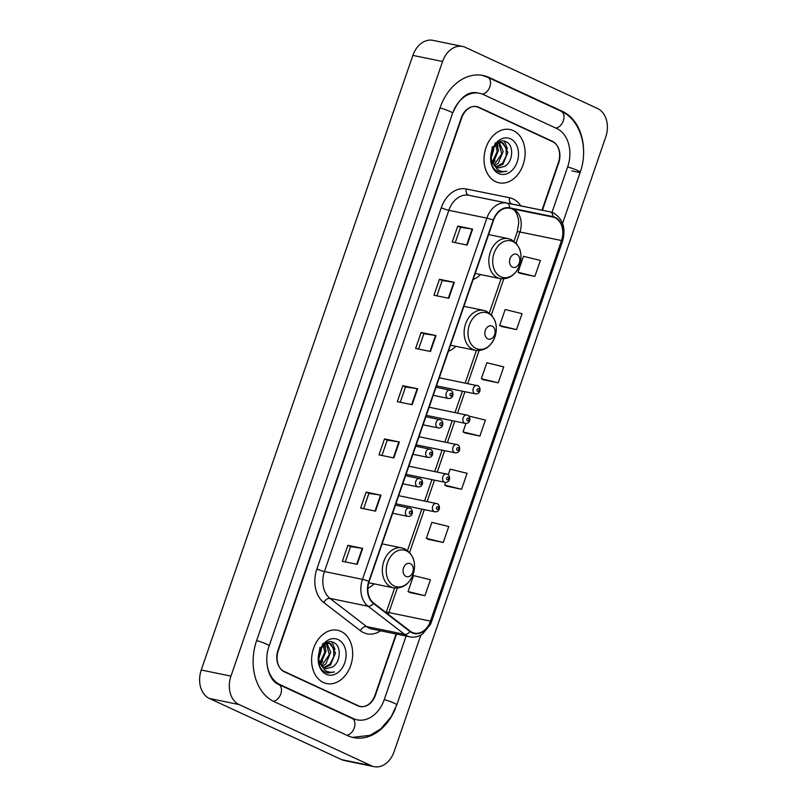 <?xml version="1.0" encoding="UTF-8"?>
<svg xmlns="http://www.w3.org/2000/svg" width="807" height="807" viewBox="0 0 807 807"><rect width="100%" height="100%" fill="white"/><g stroke="black" fill="none" stroke-linecap="round" stroke-linejoin="round"><path stroke-width="1.21" d="M448.41 351.307A30.03 22.314 101.6 0 0 455.864 346.314M367.851 588.293A30.03 22.314 101.6 0 0 374.075 583.854M473.114 279.575A30.03 22.314 101.6 0 0 480.568 274.582M542.001 210.193L558.394 162.58A16.997 12.63 101.6 0 0 552.291 141.245L478.823 107.26A16.997 12.63 101.6 0 0 476.745 106.574A16.997 12.63 101.6 0 0 461.725 117.852L278.314 650.523A16.997 12.63 101.6 0 0 284.417 671.858L357.884 705.843A16.997 12.63 101.6 0 0 359.962 706.529A16.997 12.63 101.6 0 0 374.983 695.251L396.076 633.999M266.804 659.107A30.595 22.737 101.6 0 0 280.019 684.629L353.486 718.613A30.595 22.737 101.6 0 0 357.229 719.854A30.595 22.737 101.6 0 0 384.263 699.538L406.123 636.057M552.008 212.382L567.674 166.867A30.595 22.737 101.6 0 0 556.689 128.474L483.222 94.49A30.595 22.737 101.6 0 0 479.479 93.259A30.595 22.737 101.6 0 0 453.363 111.164M371.331 765.732A22.667 16.846 101.6 0 0 374.095 766.65A22.667 16.846 101.6 0 0 394.129 751.61L605.754 136.988A22.667 16.846 101.6 0 0 597.624 108.541L465.377 47.371A22.667 16.846 101.6 0 0 462.613 46.453A22.667 16.846 101.6 0 0 442.579 61.493L230.953 676.115A22.667 16.846 101.6 0 0 239.084 704.561L371.331 765.732L341.623 759.629A22.667 16.846 101.6 0 0 344.387 760.547L374.095 766.65M462.613 46.453L432.905 40.35A22.667 16.846 101.6 0 0 412.871 55.39L201.246 670.012A22.667 16.846 101.6 0 0 209.376 698.458L341.623 759.629M583.582 152.816A48.723 36.214 101.6 0 0 562.55 111.447L489.082 77.462A48.723 36.214 101.6 0 0 483.131 75.495A48.723 36.214 101.6 0 0 440.067 107.835L256.656 640.506A48.723 36.214 101.6 0 0 274.158 701.656L347.625 735.641A48.723 36.214 101.6 0 0 353.577 737.608A48.723 36.214 101.6 0 0 395.45 708.425M513.363 130.643A27.196 20.205 101.6 0 0 510.034 129.544A27.196 20.205 101.6 0 0 485.31 149.83A27.196 20.205 101.6 0 0 495.77 181.726A27.196 20.205 101.6 0 0 499.089 182.816A27.196 20.205 101.6 0 0 523.814 162.53A27.196 20.205 101.6 0 0 513.363 130.643A27.196 20.205 101.6 0 0 510.034 129.544A27.196 20.205 101.6 0 0 485.31 149.83A27.196 20.205 101.6 0 0 495.77 181.726A27.196 20.205 101.6 0 0 499.089 182.816A27.196 20.205 101.6 0 0 523.814 162.53A27.196 20.205 101.6 0 0 513.363 130.643M340.937 631.377A27.196 20.205 101.6 0 0 337.619 630.287A27.196 20.205 101.6 0 0 312.894 650.573A27.196 20.205 101.6 0 0 323.345 682.47A27.196 20.205 101.6 0 0 326.674 683.559A27.196 20.205 101.6 0 0 351.398 663.273A27.196 20.205 101.6 0 0 340.937 631.377A27.196 20.205 101.6 0 0 337.619 630.287A27.196 20.205 101.6 0 0 312.894 650.573A27.196 20.205 101.6 0 0 323.345 682.47A27.196 20.205 101.6 0 0 326.674 683.559A27.196 20.205 101.6 0 0 351.398 663.273A27.196 20.205 101.6 0 0 340.937 631.377M554.994 217.769A18.127 13.477 -78.4 0 1 561.511 240.526L430.464 621.108A18.127 13.477 -78.4 0 1 414.435 633.142A18.127 13.477 -78.4 0 1 410.168 631.155L373.591 603.011A18.127 13.477 -78.4 0 1 369.142 581.514L493.521 220.291A18.127 13.477 -78.4 0 1 509.52 208.256L552.755 217.033A18.127 13.477 -78.4 0 1 552.785 217.043A18.127 13.477 -78.4 0 1 554.994 217.769M555.145 217.345A18.581 13.81 101.6 0 0 552.845 216.589L509.61 207.813A18.581 13.81 101.6 0 0 493.208 220.15L368.829 581.373A18.581 13.81 101.6 0 0 373.399 603.404L409.966 631.548A18.581 13.81 101.6 0 0 430.767 621.249L561.813 240.668A18.581 13.81 101.6 0 0 555.145 217.345M410.097 592.61L424.936 595.697L430.434 579.739L413.547 575.593L408.049 591.561L410.228 592.681M428.416 539.399L443.255 542.486L448.753 526.517L431.876 522.381L426.378 538.34L428.557 539.459M446.745 486.177L461.584 489.274L467.082 473.305L450.195 469.17L448.268 474.778M520.031 273.321L534.87 276.418L540.367 260.449L523.491 256.313L517.993 272.272L520.172 273.391M501.712 326.542L516.551 329.629L522.048 313.671L505.162 309.525L499.664 325.493L501.843 326.613M483.383 379.754L498.232 382.841L503.719 366.882L486.843 362.736L481.345 378.705L483.524 379.825M465.064 432.966L479.903 436.062L485.4 420.094L468.776 416.019M542.415 210.284L558.686 163.024A16.997 12.63 101.6 0 0 552.583 141.689L478.349 107.341A16.997 12.63 101.6 0 0 476.271 106.665A16.997 12.63 101.6 0 0 461.251 117.943L278.022 650.079A16.997 12.63 101.6 0 0 284.125 671.414L358.358 705.762A16.997 12.63 101.6 0 0 360.436 706.448A16.997 12.63 101.6 0 0 375.457 695.16L396.489 634.08M375.517 511.144L360.658 508.097L366.156 492.129L381.005 495.175L375.517 511.144M357.188 564.355L342.339 561.309L347.837 545.34L362.686 548.397L357.188 564.355M430.484 351.499L415.625 348.453L421.123 332.484L435.982 335.541L430.484 351.499M448.803 298.287L433.954 295.241L439.452 279.272L454.301 282.329L448.803 298.287M467.132 245.076L452.273 242.019L457.771 226.061L472.62 229.107L467.132 245.076M393.836 457.932L378.977 454.876L384.475 438.917L399.334 441.964L393.836 457.932M412.155 404.721L397.306 401.664L402.804 385.706L417.653 388.752L412.155 404.721M402.804 385.706L405.538 386.967L417.189 388.671A4.529 0.525 19 0 1 417.653 388.752M384.475 438.917L387.219 440.178L398.86 441.883A4.529 0.525 19 0 1 399.334 441.964M457.771 226.061L460.504 227.322L472.156 229.027A4.529 0.525 19 0 1 472.62 229.107M439.452 279.272L442.186 280.543L453.837 282.238A4.529 0.525 19 0 1 454.301 282.329M421.123 332.484L423.857 333.755L435.508 335.45A4.529 0.525 19 0 1 435.982 335.541M347.837 545.34L350.571 546.611L362.222 548.306A4.529 0.525 19 0 1 362.686 548.397M366.156 492.129L368.89 493.39L380.541 495.095A4.529 0.525 19 0 1 381.005 495.175M479.903 436.062L463.026 431.916L465.952 423.403M463.026 431.916L465.195 433.036M498.232 382.841L481.345 378.705M516.551 329.629L499.664 325.493M534.87 276.418L517.993 272.272M461.584 489.274L444.697 485.128L445.656 482.364M444.697 485.128L446.876 486.248M443.255 542.486L426.378 538.34M424.936 595.697L408.049 591.561M400.262 402.269L405.538 386.946M418.591 349.058L423.867 333.735M436.91 295.846L442.186 280.523M455.239 242.635L460.515 227.312M381.943 455.491L387.219 440.168M363.624 508.703L368.9 493.38M345.295 561.914L350.571 546.591M490.878 157.072L492.109 162.157L496.709 167.442L498.272 167.967L504.738 166.353L498.494 167.977M497.092 143.343L501.722 142.526L503.165 143.01L507.875 152.372L502.953 164.235L496.376 167.281M493.591 147.489L493.733 149.456L491.049 158.586M492.341 146.713L490.908 156.487M496.638 143.727L498.444 150.435L493.521 162.298L492.532 163.145M495.024 142.859L497.233 151.393L492.139 162.227M499.271 142.526L503.165 151.403L498.232 163.266L494.338 165.748M498.625 142.688L501.752 153.824L493.854 165.203M501.984 142.768L506.07 147.953L506.231 155.973L502.337 163.397L495.851 166.978M504.738 166.353C513.292 161.632 513.908 145.371 506.614 142.062C494.106 134.567 483.867 164.618 497.354 171.296L500.037 172.305L506.907 171.185C503.457 171.972 500.269 171.417 497.344 169.5L492.109 162.157M510.538 138.834A18.47 13.729 101.6 0 0 491.957 150.344A18.47 13.729 101.6 0 0 498.585 173.535A18.47 13.729 101.6 0 0 517.176 162.015A18.47 13.729 101.6 0 0 510.538 138.834M506.907 171.185L499.815 172.254M504.385 141.245L507.401 148.71M497.152 143.313L497.969 146.773M494.984 160.664L492.795 163.639M512.475 267.147A6.799 5.054 101.6 0 0 519.315 262.911A6.799 5.054 101.6 0 0 516.873 254.376A6.799 5.054 101.6 0 0 510.034 258.613A6.799 5.054 101.6 0 0 512.475 267.147M487.781 338.879A6.799 5.054 101.6 0 0 494.62 334.643A6.799 5.054 101.6 0 0 492.179 326.109A6.799 5.054 101.6 0 0 485.34 330.345A6.799 5.054 101.6 0 0 487.781 338.879M405.982 576.43A6.799 5.054 101.6 0 0 412.821 572.183A6.799 5.054 101.6 0 0 410.38 563.659A6.799 5.054 101.6 0 0 403.54 567.896A6.799 5.054 101.6 0 0 405.982 576.43M318.462 657.816L319.693 662.9L324.293 668.186L325.857 668.7L332.323 667.096L326.078 668.71M324.676 644.087L329.306 643.26L330.749 643.754L335.46 653.105L330.527 664.978L323.96 668.025M321.166 648.233L321.307 650.2L318.634 659.329M319.925 647.456L318.483 657.231M324.222 644.47L326.028 651.168L321.095 663.041L320.117 663.889M322.598 643.603L324.817 652.137L319.713 662.971M326.855 643.26L330.739 652.137L325.816 664.01L321.922 666.491M326.199 643.431L329.337 654.568L321.438 665.946M329.569 643.512L333.654 648.697L333.805 656.716L329.912 664.141L323.425 667.722M332.323 667.096C340.867 662.376 341.492 646.114 334.189 642.806C321.69 635.311 311.452 665.361 324.939 672.039L327.622 673.048L334.491 671.928C331.041 672.715 327.854 672.16 324.918 670.244L319.693 662.9M338.123 639.568A18.47 13.729 101.6 0 0 319.532 651.088A18.47 13.729 101.6 0 0 326.169 674.269A18.47 13.729 101.6 0 0 344.75 662.759A18.47 13.729 101.6 0 0 338.123 639.568M334.491 671.928L327.4 672.998M331.959 641.989L334.976 649.453M324.737 644.057L325.544 647.517M322.558 661.407L320.379 664.383M420.81 635.129L396.792 704.894A9.069 1.039 -161 0 0 384.233 699.619M346.768 735.248A9.069 5.972 -65.2 0 0 354.273 727.894A9.069 5.972 -65.2 0 0 352.134 718.442L278.667 684.457C269.861 681.582 262.911 662.486 269.185 645.862L452.606 113.192C459.405 97.95 467.626 91.151 477.26 92.795M273.331 701.253A9.069 5.972 -65.2 0 0 280.796 693.909A9.069 5.972 -65.2 0 0 278.667 684.457M256.636 640.587A9.069 1.039 19 0 1 269.185 645.862M440.047 107.916A9.069 1.039 19 0 1 452.606 113.192M482.051 75.293L487.731 77.29A9.069 5.972 114.8 0 1 489.95 86.49A9.069 5.972 114.8 0 1 482.304 94.096M487.731 77.29L561.198 111.275A9.069 5.972 114.8 0 1 563.427 120.435A9.069 5.972 114.8 0 1 555.831 128.081M561.198 111.275C580.667 119.799 588.787 148.629 580.203 172.224A9.069 1.039 -161 0 0 567.654 166.948M209.376 698.458L239.084 704.561M201.246 670.012L230.953 676.115M412.871 55.39L442.579 61.493M477.391 106.968L478.823 107.26M551.09 141.003L552.291 141.245M487.297 77.089L489.082 77.462M560.784 111.084L562.55 111.447M571.881 170.913L580.051 172.597M351.721 718.25L353.486 718.613M278.274 684.265L280.019 684.629M561.511 240.526L519.92 231.972A18.127 13.477 101.6 0 0 513.403 209.225A18.127 13.477 101.6 0 0 512.536 208.872M380.591 630.812A28.326 21.053 -78.4 0 1 363.624 632.678A28.326 21.053 -78.4 0 1 360.406 630.721L323.829 602.577A28.326 21.053 -78.4 0 1 316.879 568.985L441.258 207.772A28.326 21.053 -78.4 0 1 466.254 188.959L509.499 197.735A28.326 21.053 -78.4 0 1 520.767 205.835M409.966 631.548A5.669 3.561 127.6 0 1 404.62 634.373L366.59 626.555A22.667 16.846 101.6 0 0 369.172 628.118A22.667 16.846 101.6 0 0 371.936 629.036L409.966 636.854A22.667 16.846 -78.4 0 1 404.62 634.373L368.053 606.228A22.667 16.846 -78.4 0 1 362.484 579.355L486.863 218.132A5.669 0.656 19 0 1 493.208 220.15M441.258 207.772A5.669 0.656 19 0 0 448.833 210.324L486.863 218.132A22.667 16.846 -78.4 0 1 506.857 203.082L550.102 211.858A22.667 16.846 -78.4 0 1 550.132 211.868L512.102 204.05A22.667 16.846 101.6 0 0 512.072 204.05L468.837 195.274A22.667 16.846 101.6 0 0 448.833 210.324L324.454 571.538A22.667 16.846 101.6 0 0 330.023 598.411L366.59 626.555A5.669 3.561 -52.4 0 0 360.406 630.721M512.132 204.06A22.667 16.846 101.6 0 0 512.102 204.05L550.102 211.858A5.669 3.793 101.5 0 1 552.845 216.589M368.829 581.373A5.669 0.656 -161 0 0 362.484 579.355L324.454 571.538A5.669 0.656 19 0 1 316.879 568.985M373.399 603.404A5.669 3.561 127.6 0 1 368.053 606.228L330.023 598.411A5.669 3.561 -52.4 0 0 323.829 602.577M466.254 188.959A5.669 3.793 -78.5 0 0 468.837 195.274L506.857 203.082A5.669 3.793 101.5 0 1 509.61 207.813M430.767 621.249A5.669 0.656 19 0 1 431.483 621.864L562.529 241.273A5.669 0.656 -161 0 0 561.813 240.668M358.358 705.762L357.168 705.51M284.125 671.414L283.287 671.242M509.499 197.735A5.669 3.793 -78.5 0 0 512.072 204.05M388.207 614.258A18.127 13.477 101.6 0 0 388.873 612.563L397.286 588.132M430.464 621.108L388.873 612.563A10.198 1.17 19 0 0 386.19 612.463L394.603 588.041M409.593 552.392L424.311 509.631M427.105 501.52L434.469 480.145M437.253 472.045L444.617 450.669M447.411 442.559L454.765 421.183M457.559 413.083L464.923 391.708M467.707 383.597L479.076 350.581M491.382 314.841L503.78 278.849M516.087 243.109L519.92 231.972A10.198 1.17 19 0 0 517.237 231.881L518.74 222.914L518.356 218.556L516.571 213.24L514.906 210.819L512.183 208.801M411.691 404.62L417.189 388.671M430.02 351.408L435.508 335.45M448.339 298.197L453.837 282.238M466.658 244.975L472.156 229.027M393.372 457.831L398.86 441.883M375.043 511.053L380.541 495.095M356.724 564.264L362.222 548.306M500.794 276.751A18.732 13.921 101.6 0 0 519.637 265.069A18.732 13.921 101.6 0 0 512.909 241.555A18.732 13.921 101.6 0 0 494.066 253.237A18.732 13.921 101.6 0 0 500.794 276.751M497.626 277.769A20.397 15.162 101.6 0 0 500.118 278.597C509.59 279.525 516.228 274.612 520.021 263.889C521.483 258.623 521.332 253.6 519.567 248.808L516.631 243.744L511.366 239.639L508.329 238.64A20.397 15.162 101.6 0 0 489.788 253.852A20.397 15.162 101.6 0 0 497.626 277.769M476.09 348.483A18.732 13.921 101.6 0 0 494.943 336.801A18.732 13.921 101.6 0 0 488.215 313.287A18.732 13.921 101.6 0 0 469.361 324.969A18.732 13.921 101.6 0 0 476.09 348.483M472.932 349.502A20.397 15.162 101.6 0 0 475.424 350.329C484.896 351.257 491.524 346.344 495.327 335.621C496.789 330.356 496.628 325.332 494.862 320.54L491.927 315.476L486.671 311.371L483.635 310.372A20.397 15.162 101.6 0 0 465.084 325.584A20.397 15.162 101.6 0 0 472.932 349.502M394.3 586.033A18.732 13.921 101.6 0 0 413.144 574.352A18.732 13.921 101.6 0 0 406.415 550.838A18.732 13.921 101.6 0 0 387.572 562.519A18.732 13.921 101.6 0 0 394.3 586.033M391.133 587.052A20.397 15.162 101.6 0 0 393.624 587.869C403.097 588.797 409.734 583.895 413.527 573.162C414.99 567.896 414.838 562.872 413.073 558.081L410.138 553.017L404.872 548.921L401.836 547.913A20.397 15.162 101.6 0 0 383.295 563.135A20.397 15.162 101.6 0 0 391.133 587.052M436.506 385.867L475.353 393.846A4.247 3.157 -78.4 0 1 474.839 393.675A4.247 3.157 -78.4 0 1 473.205 388.692A4.247 3.157 -78.4 0 1 477.068 385.524A4.247 3.157 -78.4 0 1 477.583 385.696M478.531 388.742A1.412 1.049 101.6 0 0 477.613 391.395A1.412 1.049 101.6 0 0 478.531 388.742M426.358 415.353L465.205 423.332A4.247 3.157 -78.4 0 1 464.691 423.161A4.247 3.157 -78.4 0 1 463.057 418.177A4.247 3.157 -78.4 0 1 466.92 415.01A4.247 3.157 -78.4 0 1 467.435 415.181M468.373 418.218A1.412 1.049 101.6 0 0 467.455 420.881A1.412 1.049 101.6 0 0 468.373 418.218M416.21 444.828L455.057 452.808A4.247 3.157 -78.4 0 1 454.533 452.636A4.247 3.157 -78.4 0 1 452.898 447.653A4.247 3.157 -78.4 0 1 456.762 444.486A4.247 3.157 -78.4 0 1 457.287 444.657M458.225 447.703A1.412 1.049 101.6 0 0 457.307 450.356A1.412 1.049 101.6 0 0 458.225 447.703M406.052 474.314L444.899 482.293A4.247 3.157 -78.4 0 1 444.385 482.122A4.247 3.157 -78.4 0 1 442.75 477.139A4.247 3.157 -78.4 0 1 446.614 473.961A4.247 3.157 -78.4 0 1 447.128 474.133M448.077 477.179A1.412 1.049 101.6 0 0 447.159 479.842A1.412 1.049 101.6 0 0 448.077 477.179M395.904 503.79L434.751 511.769A4.247 3.157 -78.4 0 1 434.237 511.598A4.247 3.157 -78.4 0 1 432.602 506.614A4.247 3.157 -78.4 0 1 436.466 503.447A4.247 3.157 -78.4 0 1 436.98 503.618M437.919 506.665A1.412 1.049 101.6 0 0 437.011 509.318A1.412 1.049 101.6 0 0 437.919 506.665M433.248 395.329L448.319 398.426A4.247 3.157 -78.4 0 1 447.794 398.255A4.247 3.157 -78.4 0 1 446.16 393.271A4.247 3.157 -78.4 0 1 450.024 390.104A4.247 3.157 -78.4 0 1 450.548 390.275M450.568 395.975A1.412 1.049 101.6 0 0 451.486 393.322A1.412 1.049 101.6 0 0 450.568 395.975M423.1 424.815L438.171 427.912A4.247 3.157 -78.4 0 1 437.646 427.74A4.247 3.157 -78.4 0 1 436.012 422.757A4.247 3.157 -78.4 0 1 439.876 419.59A4.247 3.157 -78.4 0 1 440.4 419.751M440.42 425.46A1.412 1.049 101.6 0 0 441.338 422.797A1.412 1.049 101.6 0 0 440.42 425.46M412.952 454.291L428.013 457.387A4.247 3.157 -78.4 0 1 427.498 457.216A4.247 3.157 -78.4 0 1 425.864 452.233A4.247 3.157 -78.4 0 1 429.728 449.065A4.247 3.157 -78.4 0 1 430.242 449.237M430.272 454.936A1.412 1.049 101.6 0 0 431.19 452.283A1.412 1.049 101.6 0 0 430.272 454.936M402.794 483.776L417.865 486.873A4.247 3.157 -78.4 0 1 417.35 486.702A4.247 3.157 -78.4 0 1 415.716 481.718A4.247 3.157 -78.4 0 1 419.579 478.541A4.247 3.157 -78.4 0 1 420.094 478.712M420.114 484.422A1.412 1.049 101.6 0 0 421.032 481.759A1.412 1.049 101.6 0 0 420.114 484.422M392.646 513.252L407.717 516.349A4.247 3.157 -78.4 0 1 407.192 516.177A4.247 3.157 -78.4 0 1 405.558 511.194A4.247 3.157 -78.4 0 1 409.421 508.027A4.247 3.157 -78.4 0 1 409.946 508.198M409.966 513.898A1.412 1.049 101.6 0 0 410.884 511.235A1.412 1.049 101.6 0 0 409.966 513.898M580.203 172.224L562.58 223.408M352.508 737.366L370.07 735.328L380.692 728.943L391.123 716.858L396.792 704.894M354.999 719.39L352.134 718.442M562.529 241.273C566.05 228.27 563.024 218.838 553.441 212.957L550.132 211.868M409.966 636.854C414.304 637.681 418.47 636.773 422.444 634.141L430.393 624.547L431.483 621.864M360.436 706.448L358.197 705.984M476.271 106.665L474.909 106.383M407.525 550.505L421.779 509.106M424.563 501.006L431.927 479.62M434.721 471.52L442.075 450.145M444.869 442.044L452.233 420.669M455.017 412.559L462.381 391.183M465.175 383.083L476.392 350.49M489.314 312.965L501.097 278.758M514.019 241.232L517.237 231.881M500.552 142.284L501.722 142.526M475.212 273.472L500.118 278.597M488.598 234.585L508.329 238.64M450.508 345.204L475.424 350.329M463.904 306.317L483.635 310.372M368.749 582.765L393.624 587.869M382.104 543.857L401.836 547.913M328.136 643.028L329.306 643.26M439.301 377.767L477.855 385.786C481.143 387.078 480.982 394.603 475.353 393.846M429.153 407.242L467.707 415.262C470.985 416.563 470.824 424.079 465.205 423.332M418.994 436.728L457.559 444.748C460.837 446.039 460.676 453.564 455.057 452.808M408.846 466.204L447.411 474.223C450.689 475.525 450.528 483.04 444.899 482.293M398.698 495.69L437.253 503.709C440.541 505 440.38 512.516 434.751 511.769M448.319 398.426C453.938 399.183 454.099 391.657 450.82 390.366L436.042 387.229M438.171 427.912C443.789 428.658 443.951 421.143 440.672 419.842L425.894 416.715M428.013 457.387C433.641 458.134 433.803 450.619 430.514 449.328L415.736 446.19M417.865 486.873C423.483 487.62 423.645 480.104 420.366 478.803L405.588 475.676M407.717 516.349C413.335 517.095 413.497 509.58 410.218 508.289L395.44 505.152"/></g></svg>
